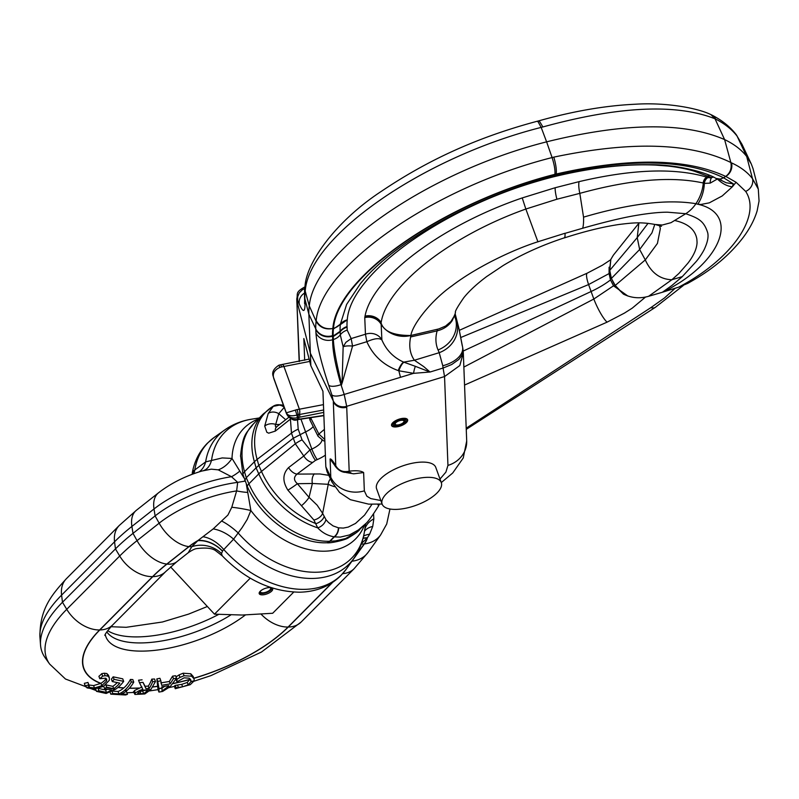 <?xml version="1.0" encoding="UTF-8"?>
<svg xmlns="http://www.w3.org/2000/svg" width="799" height="799" viewBox="0 0 799 799"><rect width="100%" height="100%" fill="white"/><g stroke="black" fill="none" stroke-linecap="round" stroke-linejoin="round"><path stroke-width="1.2" d="M405.073 422.541A6.811 2.747 -19.9 0 1 398.262 425.857A6.811 2.747 -19.9 0 1 393.198 424.948A6.811 2.747 -19.9 0 1 394.117 422.711A6.811 2.747 -19.9 0 1 400.938 419.405A6.811 2.747 -19.9 0 1 406.002 420.314A6.811 2.747 -19.9 0 1 405.073 422.541M406.172 422.531A8.17 3.296 -19.9 0 1 397.992 426.496A8.17 3.296 -19.9 0 1 391.909 425.408A8.17 3.296 -19.9 0 1 393.028 422.731A8.17 3.296 -19.9 0 1 401.208 418.756A8.17 3.296 -19.9 0 1 407.29 419.845A8.17 3.296 -19.9 0 1 406.172 422.531M441.308 482.656L435.785 467.425A31.471 12.704 160.1 0 0 412.384 463.22A31.471 12.704 160.1 0 0 380.893 478.521A31.471 12.704 160.1 0 0 376.609 488.848L382.122 504.079A31.471 12.704 -19.9 0 1 386.406 493.762A31.471 12.704 -19.9 0 1 417.897 478.461A31.471 12.704 -19.9 0 1 441.308 482.656A31.471 12.704 -19.9 0 1 437.023 492.983A31.471 12.704 -19.9 0 1 405.522 508.284A31.471 12.704 -19.9 0 1 382.122 504.079M403.325 422.571A4.634 1.868 -19.9 0 1 398.691 424.818A4.634 1.868 -19.9 0 1 395.245 424.209A4.634 1.868 -19.9 0 1 395.875 422.681A4.634 1.868 -19.9 0 1 400.509 420.434A4.634 1.868 -19.9 0 1 403.954 421.053A4.634 1.868 -19.9 0 1 403.325 422.571M403.984 422.561A5.453 2.197 -19.9 0 1 398.531 425.208A5.453 2.197 -19.9 0 1 394.476 424.479A5.453 2.197 -19.9 0 1 395.215 422.691A5.453 2.197 -19.9 0 1 400.669 420.044A5.453 2.197 -19.9 0 1 404.723 420.773A5.453 2.197 -19.9 0 1 403.984 422.561M309.732 361.428L281.647 366.941A8.859 3.426 160.8 0 0 279.89 367.43C274.676 369.797 272.569 373.163 273.548 377.537L286.322 412.823C288.169 416.848 291.465 418.566 296.209 417.977L297.348 417.707L297.707 419.405L299.076 419.195L298.676 417.388A8.17 3.296 -19.9 0 0 297.637 417.627L296.199 417.957C291.465 418.546 288.169 416.838 286.322 412.843L295.171 410.167M323.445 404.634L299.395 409.208A4.085 1.938 -94.5 0 1 299.196 414.541L296.958 415.051L297.348 417.707M323.745 412.404L298.676 417.388L297.957 414.741A4.085 1.019 -104 0 0 297.088 409.597A8.859 3.725 -20.6 0 0 295.34 410.107L296.958 415.051C291.435 416.509 287.89 415.77 286.322 412.823L286.521 413.762C288.759 418.346 292.494 420.234 297.707 419.405A4.085 1.798 80.3 0 1 297.138 419.745L298.516 419.525A4.085 1.768 81.3 0 0 299.076 419.195L323.855 415.41M273.208 376.289L273.927 378.976A4.085 1.648 160.1 0 0 273.947 379.046A4.085 1.648 160.1 0 0 273.977 379.116M273.338 376.888L286.521 413.762A4.085 1.648 160.1 0 0 286.541 413.832C290.586 419.195 294.122 421.173 297.138 419.745M297.088 409.597L299.395 409.208L283.955 366.531A4.085 2.017 -97 0 0 281.897 364.534L278.971 365.173L279.73 367.49M281.647 366.941A4.085 0.989 -102.9 0 0 280.239 364.823M222.851 550.411L221.493 553.547L222.272 555.874C245.343 579.525 271.031 591.63 299.345 592.199C315.925 591.909 329.747 586.406 340.793 575.679L346.566 568.778A93.902 65.328 44.8 0 1 304.189 589.362A93.902 65.328 44.8 0 1 223.78 549.552L222.402 550.97A27.246 20.295 40.6 0 0 198.072 540.434L213.203 528.908L227.925 515.035L231.79 507.255L236.634 490.916L237.683 482.356L244.963 481.128M193.917 470.471L191.92 474.406M243.895 477.762L232.02 458.446L222.202 457.927L205.633 461.892L193.438 470.961A27.246 20.295 -139.4 0 1 192.499 474.187M246.352 484.324L250.866 510.521L247.251 519.38L242.107 527.62L233.598 539.155L223.78 549.552A27.246 16.479 48 0 0 202.936 536.748M124.574 690.366A35.156 23.361 93.2 0 1 118.941 693.912L112.769 693.482A35.316 23.471 93.2 0 1 110.771 694.161L125.473 694.98A35.316 23.471 -86.8 0 0 127.47 694.301L121.368 694.051A35.156 23.361 -86.8 0 0 127.001 690.496L127.151 690.366A35.156 23.361 -86.8 0 0 133.753 682.116A277.113 174.282 49.2 0 0 131.316 681.986A35.156 23.361 93.2 0 1 124.724 690.236L124.574 690.366A117.283 47.331 -19.9 0 0 127.001 690.496M127.47 694.301L126.592 691.864L125.313 691.824M110.771 694.161L110.082 692.254M112.769 693.482L112.01 691.385M118.941 693.912L118.052 691.485A32.429 21.553 -86.8 0 0 123.725 688.019L123.875 687.889A32.429 21.553 -86.8 0 0 130.407 679.46A252.424 158.751 -130.8 0 1 132.834 679.599L133.753 682.116M112.559 691.105L118.052 691.485M131.316 681.986L130.407 679.46M107.795 676.084L105.208 675.724L104.299 673.217L106.876 673.547L108.464 675.225L109.363 677.742L107.795 676.084L106.876 673.547M105.208 675.724L102.662 676.104L101.773 673.647L104.299 673.217M102.662 676.104A35.416 30.012 114.8 0 1 99.775 678.711L105.768 678.201L106.696 679.18L106.547 681.068L101.573 685.812L94.472 687.979L89.608 687.4L88.449 686.081L88.789 684.823A35.326 29.923 114.8 0 1 85.263 685.762L87.031 687.889L93.962 689.008L103.391 686.471L109.313 680.289L109.363 677.742M99.775 678.711L98.906 676.324A32.669 27.675 -65.2 0 0 101.773 673.647M94.472 687.979L93.603 685.582L100.974 683.335C104.21 681.128 105.778 679.569 105.668 678.661L105.818 678.231M84.624 684.294L85.533 686.79M88.789 684.823L87.93 682.426L88.919 684.883M84.364 683.295A32.579 27.605 -65.2 0 0 87.93 682.426M88.719 684.963L93.603 685.582M162.027 690.995L161.997 688.069A39.72 3.775 -107.5 0 0 161.847 686.78A1455.648 1215.149 -151.9 0 1 168.769 685.612A39.79 24.489 90.2 0 1 167.271 687.17L162.027 690.995M159.001 688.638L158.941 692.064A360.309 300.784 28.1 0 0 162.606 691.435L170.077 686.75L176.529 678.241A311.9 260.364 28.1 0 0 173.483 678.661L170.207 683.844L161.658 685.292L160.849 680.798L157.743 681.417L159.001 688.638A117.283 47.331 -19.9 0 0 162.007 688.179M161.997 688.139L164.784 686.281M158.941 692.064L158.032 689.557L156.834 678.91L159.94 678.281L160.849 680.798M157.743 681.417L156.834 678.91M176.529 678.241L175.62 675.734L172.574 676.144L173.483 678.661M170.207 683.844L169.348 681.467L172.574 676.144M160.789 682.915L169.348 681.467M184.06 675.744L179.965 677.422L179.066 674.915L183.141 673.207L190.751 673.767L193.198 676.463L194.057 678.83L191.63 676.204L184.06 675.744L183.141 673.207M179.965 677.422L176.949 679.32L176.05 676.853L179.066 674.915M176.949 679.32A35.416 7.301 75.4 0 1 176.939 681.877L176.07 679.49A32.669 6.742 -104.6 0 0 176.08 679.03M176.939 681.877L184.11 677.842L189.173 678.171L190.881 680.039L191.001 681.627L188.125 684.863L187.256 682.466L190.192 678.95M188.125 684.863L182.601 686.8L175.88 687.819A35.326 7.281 75.4 0 1 175.261 688.718L190.222 684.693L194.207 680.828L194.057 678.83M175.261 688.718L174.362 686.251A32.579 6.722 -104.6 0 0 175.011 685.432L181.723 684.363L187.256 682.466M175.88 687.819L175.011 685.432M194.227 680.718A117.034 47.231 -19.9 0 1 190.991 681.647L190.152 679.28A117.034 47.231 -19.9 0 1 173.033 683.525M176.12 687.759L175.261 685.372M137.788 693.152L137.997 693.712L138.287 692.683L141.243 690.935L147.925 689.946A35.196 18.697 86.1 0 1 143.59 693.532A469.043 349.443 -139.4 0 1 140.864 693.732L137.678 693.492M139.475 690.496L135.281 692.953L134.921 694.451L144.829 693.961L150.761 689.667L155.465 681.537A294.432 219.355 40.6 0 0 152.689 681.657A35.216 18.707 86.1 0 1 149.123 688.438A1573.75 1172.483 40.6 0 0 145.957 688.638L142.991 682.346L139.455 682.696L142.821 689.337L139.475 690.496A117.283 47.331 -19.9 0 0 143.56 690.286M133.443 691.684L134.921 694.451M143.59 693.532L142.711 691.095A32.469 17.248 -93.9 0 0 144.269 690.176M140.514 691.265A429.922 320.299 40.6 0 0 142.711 691.095M155.465 681.537L154.557 679.02A268.604 200.11 -139.4 0 0 151.78 679.14L152.689 681.657M149.123 688.438L148.264 686.081A32.479 17.248 -93.9 0 0 151.78 679.14M134.032 691.984L134.422 690.576L141.972 686.99M145.957 688.638L145.108 686.291A1451.084 1081.097 -139.4 0 1 148.264 686.081M142.991 682.346L145.108 686.291M139.455 682.696L138.547 680.199L142.082 679.829M123.665 681.357L114.077 679.34L113.168 676.823L122.746 678.84L123.665 681.357A35.286 27.116 -77.9 0 1 115.605 689.237A117.034 47.231 -19.9 0 1 106.537 687.28L106.367 687.4A35.286 27.116 102.1 0 1 104.559 688.548L103.74 686.271M114.077 679.34A35.356 27.166 102.1 0 1 112.279 681.557L111.401 679.12A32.609 25.059 -77.9 0 0 113.168 676.823M112.279 681.557L119.82 683.115A35.186 27.036 102.1 0 1 113.718 688.698L112.869 686.361A32.459 24.939 -77.9 0 0 117.273 682.546M104.559 688.548L111.62 690.066A35.176 27.036 102.1 0 1 106.477 692.423L98.896 690.755A35.266 27.106 102.1 0 1 96.529 691.385L106.137 693.462L115.605 689.237M113.718 688.698L106.666 687.19L105.828 684.873M105.818 684.853L112.869 686.361M96.529 691.385L95.63 688.898M98.896 690.755L98.077 688.498M106.477 692.423L105.588 689.986A32.449 24.939 -77.9 0 0 107.715 689.227M98.427 688.418L105.588 689.986M222.272 555.874L216.12 551.07C212.734 548.194 206.142 547.395 196.334 548.653C194.497 548.963 191.79 550.321 188.224 552.738L191.79 546.716L198.072 540.434A46.442 18.747 -19.9 0 0 188.894 546.606A32.419 18.866 -128.3 0 1 159.161 523.175L155.106 515.914A79.97 32.27 -19.9 0 1 237.683 482.356L231.49 476.713L218.247 469.852L211.316 469.163L201.827 471.06C185.308 476.024 170.876 483.275 158.532 492.793A32.419 18.866 51.7 0 0 154.017 508.973L155.106 515.914L133.004 533.372A175.331 70.751 -19.9 0 0 115.446 548.923L62.482 602.246A150.811 60.864 -19.9 0 0 40.529 644.973A150.811 60.864 -19.9 0 0 45.173 657.797L49.668 664.099A148.714 60.015 -19.9 0 1 66.736 609.317L119.7 556.004L115.446 548.923L114.557 541.792A173.233 69.913 -19.9 0 1 131.905 526.431L133.004 533.372L137.048 540.643L159.161 523.175A77.873 31.421 -19.9 0 1 236.634 490.916A27.246 8.569 5.5 0 0 247.291 492.414M373.572 513.937L373.832 518.861L372.724 526.451L369.637 534.181L367.38 537.827L361.508 543.44M106.806 631.869A83.515 33.698 160.1 0 0 107.016 632.169A83.515 33.698 160.1 0 0 230.781 614.99M364.554 524.733A78.602 54.682 -135.2 0 1 324.254 551.2A78.602 54.682 -135.2 0 1 250.866 510.521A27.246 4.454 10 0 0 231.79 507.255M365.682 523.585L364.444 531.625A89.368 62.182 -135.2 0 1 315.915 572.244A89.368 62.182 -135.2 0 1 237.922 532.703A27.246 8.669 40.7 0 0 221.982 521.198M346.566 568.778L353.897 558.331A91.725 63.81 -135.2 0 1 312.499 578.446A91.725 63.81 -135.2 0 1 233.598 539.155A27.246 16.05 35.7 0 0 213.203 528.908M222.342 551.06A27.246 20.484 39.9 0 0 197.862 540.683A46.192 18.647 -19.9 0 0 189.073 546.616L166.961 564.084A141.563 57.129 -19.9 0 0 152.789 576.638L99.825 629.952A32.419 22.562 -135.2 0 0 112.729 624.908C102.761 635.934 105.258 635.684 104.869 635.335M221.493 553.547A27.246 24.709 19.9 0 0 191.79 546.716A32.419 18.866 -128.3 0 1 189.073 546.616M373.832 518.861A27.246 18.946 8.7 0 0 364.684 530.057M372.724 526.451A27.246 17.258 32.1 0 0 364.504 531.265M369.637 534.181A27.246 20.474 36.6 0 0 363.615 536.049M389.972 509.003L386.716 524.004L380.634 534.921A32.419 25.558 -144.3 0 1 364.404 543.899A46.442 18.747 -19.9 0 0 367.38 537.827A27.246 17.478 48.5 0 0 363.096 538.196M354.926 556.803L364.184 543.919A46.192 18.647 -19.9 0 0 367.091 538.077A27.246 17.228 49 0 0 363.056 538.366M239.63 471.26A27.246 11.476 -46.6 0 1 231.49 476.713A77.873 31.421 -19.9 0 0 154.017 508.973L131.905 526.431A32.419 18.866 51.7 0 1 136.419 510.251L158.532 492.793M258.197 419.085A78.602 54.682 44.8 0 0 232.02 458.446A27.246 20.215 -67 0 1 218.247 469.852M199.121 471.889A27.246 20.005 -120.7 0 0 205.633 461.892A91.725 63.81 44.8 0 1 224.679 429.972C232.649 424.379 241.518 420.803 251.305 419.235A89.368 62.182 44.8 0 0 211.595 459.964A27.246 15.201 -104.5 0 1 203.645 470.541M192.279 472.888C194.427 461.213 199.47 451.315 207.42 443.175L214.282 437.363A93.902 65.328 -135.2 0 0 194.846 469.642A27.246 17.129 -128.3 0 1 193.688 473.747M193.368 471.03A27.246 20.484 -140.1 0 1 192.449 474.207M271.69 591.12A7.151 2.886 -19.9 0 1 264.539 594.596A7.151 2.886 -19.9 0 1 259.216 593.637A7.151 2.886 -19.9 0 1 260.194 591.3A7.151 2.886 -19.9 0 1 267.345 587.814A7.151 2.886 -19.9 0 1 272.669 588.773A7.151 2.886 -19.9 0 1 271.69 591.12M293.732 592.079L272.679 613.262L242.267 615.04L214.482 614.161L170.616 566.94M250.247 578.166L214.482 614.161M270.042 587.565A5.453 2.197 -19.9 0 1 270.641 588.184A5.453 2.197 -19.9 0 1 269.902 589.972A5.453 2.197 -19.9 0 1 264.449 592.618A5.453 2.197 -19.9 0 1 260.394 591.889A5.453 2.197 -19.9 0 1 260.464 591.04M271.99 588.024A6.811 2.747 -19.9 0 1 270.991 589.952A6.811 2.747 -19.9 0 1 264.539 593.188A6.811 2.747 -19.9 0 1 259.266 592.628M406.451 422.521A8.519 3.436 -19.9 0 1 397.922 426.666A8.519 3.436 -19.9 0 1 391.59 425.527A8.519 3.436 -19.9 0 1 392.748 422.731A8.519 3.436 -19.9 0 1 401.278 418.596A8.519 3.436 -19.9 0 1 407.61 419.725A8.519 3.436 -19.9 0 1 406.451 422.521M304.978 286.631L305.198 291.106A235.555 95.061 160.1 0 0 304.858 298.716L305.018 302.791A13.623 12.365 177.8 0 1 304.669 300.404A13.623 12.365 177.8 0 1 304.659 300.244L304.579 303.54M678.741 287.141L687.769 283.355L692.304 280.769L688.438 281.737A316.294 209.987 4.4 0 1 678.741 287.141A1323.953 1198.051 0.4 0 0 665.287 291.365L678.89 283.126C724.713 253.982 736.558 212.914 697.976 204.264L700.943 204.464L709.332 202.836L722.236 195.935L732.343 186.796L733.352 183.84L723.604 177.787L720.219 179.106L715.854 178.387C709.892 174.022 679.909 164.284 648.738 164.694C620.633 164.304 589.842 167.91 556.384 175.51L555.335 175.75A13.623 2.906 -104.4 0 0 556.194 174.272L557.193 174.062C630.351 158.152 685.822 159.391 723.604 177.787L725.742 176.409A10.896 9.378 -65.7 0 0 731.475 162.856L730.845 162.517C690.266 142.681 631.26 140.884 553.827 157.123L552.089 157.563C433.458 187.535 320.689 266.397 316.194 320.669C319.83 326.971 325.393 329.578 332.863 328.489C325.333 329.907 319.75 327.5 316.114 321.278A235.555 95.061 160.1 0 0 315.775 328.878L315.935 332.953A13.623 12.365 -2.2 0 0 322.846 339.315A13.623 12.365 -2.2 0 0 332.704 339.735C332.394 349.553 335.161 364.524 340.973 384.629A10.896 3.955 161.9 0 1 328.679 385.188L331.895 395.006C334.112 396.604 338.207 396.414 344.189 394.446L346.696 406.321A10.896 9.888 177.8 0 1 338.806 405.992A10.896 9.888 177.8 0 1 333.273 400.908L310.362 353.198L310.841 365.722L303.84 338.536L304.679 360.249M614.99 285.752A5.453 2.337 -28.7 0 1 615.1 285.603A5.453 2.337 -28.7 0 1 615.21 285.443L645.292 259.915L639.649 249.508L637.222 237.613L638.87 223.231L613.352 255.181L610.826 259.405L609.507 270.591L611.375 278.432L614.99 285.752L623.38 294.072L615.22 285.443L611.375 278.432L639.649 249.508L651.934 232.899L654.79 224.429M609.507 270.591A5.453 2.017 -11.4 0 1 609.627 270.481A5.453 2.017 -11.4 0 1 609.757 270.372L611.375 278.432M346.357 472.579L353.677 473.817L363.635 472.559C361.168 470.791 356.344 470.331 349.183 471.17C343.141 472.509 338.676 470.701 335.77 465.747C332.873 460.843 330.986 458.596 330.097 459.006L335.32 466.207M341.752 383.19A13.623 3.216 -160.8 0 1 342.082 383.28L343.151 346.806L345.907 342.332L351.161 338.576L352.559 346.057A13.623 3.845 9.5 0 0 343.151 346.806L340.284 334.821L340.134 331.295A213.133 86.002 -19.9 0 1 340.324 324.654L347.275 319.81C350.252 274.666 439.899 209.178 539.185 180.734A185.777 74.966 -19.9 0 1 553.108 176.919L554.766 176.519C592.159 167.53 625.817 163.725 655.739 165.103L667.824 166.042A216.239 87.261 -19.9 0 1 673.567 166.761A216.769 87.481 -19.9 0 1 684.403 168.669A216.679 87.441 -19.9 0 1 689.487 169.857A216.249 87.271 -19.9 0 1 694.341 171.206L711.669 177.628A6.811 6.182 143.2 0 1 713.407 177.148M382.102 504.039L368.699 504.149L350.371 499.685L339.555 492.454L331.925 481.967L326.981 471.53L325.832 466.796L322.936 391.28L310.841 365.722M304.479 293.133A10.896 10.167 155.5 0 0 299.305 304.049L297.647 300.414L297.078 301.682L310.362 353.198L308.863 314.177L315.775 328.878A13.623 12.365 -2.3 0 0 332.544 335.66L332.704 339.735L333.363 339.535L333.213 336.029A221.403 89.348 -19.9 0 1 333.423 328.988L340.364 324.254A13.623 12.215 -173.1 0 1 347.275 319.81M665.287 291.365L662.391 292.254L671.919 285.473L682.066 276.844L695.849 261.932C699.405 257.967 703.919 250.616 704.808 248.199C707.654 241.827 708.623 236.684 707.704 232.779C703.949 220.774 698.326 218.137 685.742 213.713A35.426 29.803 -79.5 0 0 695.939 203.715L697.777 204.234A35.426 29.523 -83.6 0 0 704.338 183.39L710.221 183.111L717.342 179.016M659.624 225.608L660.334 228.694L657.427 243.435L645.292 259.915C651.155 272.739 660.004 279.34 671.849 279.74L648.598 296.299L662.391 292.254M717.372 178.996C722.356 183.71 727.35 186.307 732.343 186.796L736.059 182.272L725.752 176.399M688.438 281.737C736.029 253.523 760.728 213.992 745.667 191.4L736.059 182.272M648.598 296.299C639.789 298.786 631.4 298.057 623.43 294.112M731.475 162.856C740.513 166.971 747.514 172.224 752.478 178.636A10.896 9.918 142.3 0 1 745.677 191.4M542.901 126.951L539.535 121.348L538.426 120.949C573.083 111.181 605.352 105.608 635.225 104.23C667.295 102.172 698.835 108.474 710.97 114.656L714.995 118.751L724.603 139.575C683.714 121.877 624.389 122.637 546.606 141.842L541.173 127.401L542.901 126.951C618.696 106.177 676.064 103.451 715.015 118.781L715.624 119.051C724.913 123.865 732.074 129.568 737.107 136.15L746.685 156.474L752.488 178.636L758.321 189.153L753.008 168.549L751.3 163.995L746.685 156.474C741.502 149.783 734.141 144.15 724.603 139.575L730.855 162.537C731.934 168.349 730.226 172.974 725.732 176.419L725.742 176.409M610.826 259.405L609.757 270.372L637.222 237.613L648.049 223.311M737.107 136.14A10.896 9.868 -37.3 0 0 736.159 134.572A10.896 9.868 -37.3 0 0 736.119 134.522C730.086 126.761 722.036 120.299 711.969 115.126A10.896 9.179 117.5 0 1 715.614 119.041M737.117 136.17L742.381 145.138M706.785 177.148A6.811 5.513 -72.4 0 0 703.3 183.031L704.338 183.39A6.811 5.593 109.5 0 1 707.904 177.578L706.686 177.108C674.795 167.65 632.269 169.158 579.105 181.633A13.623 3.436 -103.3 0 0 579.814 193.358L583.54 217.148A40.869 10.757 74.9 0 1 582.701 228.284M583.54 217.148C630.051 203.485 667.495 199.001 695.899 203.695C700.074 197.533 702.541 190.641 703.3 183.021L703.2 182.991A6.811 5.513 107.6 0 1 706.686 177.108M709.652 175.42A6.811 5.823 -63.3 0 0 707.385 176.16L707.385 176.16M711.669 177.628L711.42 177.957A6.811 3.266 -96 0 0 710.221 183.111M711.42 177.957L707.904 177.578M703.2 182.991C671.47 176.03 630.341 179.485 579.824 193.358L556.913 199.231A13.623 2.387 -105.4 0 1 555.195 187.725L522.236 197.922C440.958 225.688 372.154 277.613 365.023 316.154A13.623 12.085 -167.7 0 1 381.143 322.566L381.083 322.896A13.623 12.095 11.7 0 0 364.953 316.504L365.023 316.154M715.854 178.387L721.797 180.424L719.46 179.176M564.284 237.942C584.269 231.45 602.516 226.956 619.015 224.479C632.289 222.881 640.658 221.792 654.97 224.469L662.241 225.028L671.01 222.681L685.742 213.713L667.684 212.204C661.252 212.135 650.206 212.904 633.817 215.81C620.254 218.167 599.729 223.34 582.691 228.244L565.093 233.328L564.993 236.694M537.937 241.877L525.842 209.038L556.903 199.221M522.236 197.922L525.842 209.038C450.286 235.915 386.876 285.383 381.143 322.566M564.813 233.318L537.897 241.767C512.069 249.987 475.994 267.475 452.124 285.702C432.559 299.385 412.813 323.575 410.886 335.39M410.856 335.48C393.557 335.56 383.63 331.365 381.083 322.906L381.892 339.945A13.623 12.464 -16.7 0 0 365.453 334.232L364.753 317.632M340.364 324.254L346.636 304.389L360.509 283.505L364.724 278.591M340.404 323.895A13.623 12.215 -172.9 0 1 333.503 328.339C337.148 277.213 443.535 202.487 556.194 174.272L556.184 174.012C629.862 157.423 686.371 158.232 725.712 176.429M556.184 174.012L554.896 174.332C443.036 202.576 336.389 277.383 332.863 328.489A221.982 89.578 160.1 0 0 332.544 335.66M682.316 276.614L671.849 279.74L678.9 273.468L687.839 263.271C693.732 255.64 696.808 248.709 697.068 242.487L696.858 239.111C695.27 229.722 687.999 223.55 675.055 220.584M564.963 236.634L564.264 237.872C541.882 245.193 521.467 254.442 503.02 265.618L486.591 276.614C476.713 284.025 469.113 291.066 463.78 297.737C457.437 306.916 454.661 311.86 455.47 312.579L454.501 315.655L450.966 321.478L445.622 326.022L438.901 328.898L410.866 335.48A25.338 22.522 -171.6 0 1 380.903 323.935A13.623 12.135 -169.8 0 0 364.753 317.622L364.953 316.504M333.253 336.559L340.164 331.855A13.623 12.365 177.8 0 1 347.086 327.141L347.195 330.117L351.161 338.576L365.453 334.232L366.851 341.702C373.033 355.555 383.48 365.183 398.192 370.576A13.623 4.085 107.2 0 1 403.615 362.097C393.577 357.602 386.336 350.222 381.892 339.945C379.355 337.807 374.351 338.396 366.851 341.702L352.559 346.057L342.082 383.28M403.695 362.127L415.38 366.332A13.623 3.316 -85.5 0 0 413.572 373.333L398.821 370.766L400.499 377.308L344.189 394.446L341.283 385.577L341.712 384.339C336.609 364.144 333.822 349.213 333.363 339.535A13.623 12.365 177.8 0 0 340.284 334.821A13.623 12.365 178 0 1 347.195 330.117M400.499 377.308L413.572 373.333L430.022 372.014L423.75 366.621L414.391 360.239C409.987 353.937 408.738 346.177 410.646 336.948L437.123 330.876L437.423 329.278M403.805 362.117L414.391 360.239L439.21 352.689A244.514 101.303 -20 0 0 438.042 349.942C435.565 344.079 435.255 337.727 437.123 330.876C443.705 329.208 448.728 325.792 452.204 320.619L455.18 313.697M410.646 336.948L410.876 335.41M454.671 316.454L455.64 319.061A271.6 112.19 -19.5 0 1 456.948 322.097L458.916 328.419L462.231 345.677M458.916 328.419L462.611 347.166A27.246 15.461 170.9 0 1 442.776 365.762L439.21 352.689A27.246 24.799 -21.3 0 0 456.948 322.097M304.878 299.255A13.623 12.365 177.8 0 1 304.529 296.908L304.519 296.389A13.623 12.365 177.7 0 0 304.858 298.716L308.863 314.177A237.083 95.67 160.1 0 1 309.293 305.917C313.907 251.315 427.225 172.045 546.606 141.842L552.089 157.563C554.366 164.724 555.295 170.317 554.896 174.332M454.751 315.605L455.64 319.061A27.246 24.779 -25.4 0 1 438.042 349.942M442.776 365.762L443.055 368.049L430.032 372.034L415.38 366.332M463.31 352.808L466.696 440.928A27.246 24.729 177.8 0 1 466.696 440.978A27.246 24.729 177.8 0 1 447.949 465.418L444.544 376.549L443.065 368.059L451.795 364.474L458.936 359.36L462.082 355.056L462.971 349.403L463.31 352.739L459.815 365.552L444.544 376.549L346.696 406.321L346.726 407.19A10.896 9.888 -2.2 0 1 338.836 406.851A10.896 9.888 -2.2 0 1 333.313 401.767L335.77 465.747M315.935 332.953C316.853 344.918 321.098 362.327 328.679 385.188M331.895 395.006L333.273 400.908M538.426 120.949L537.058 121.308L538.067 121.728L541.173 127.401C422.541 157.373 309.762 236.234 305.268 290.506L305.018 286.312C306.307 263.151 334.711 221.812 381.982 190.921C424.768 162.197 473.258 138.367 537.048 121.298M711.37 114.846A10.896 9.179 117.5 0 1 711.619 114.956A10.896 9.179 117.5 0 1 711.969 115.126M305.018 302.791C305.138 312.559 303.24 312.978 299.305 304.049M297.647 300.414L297.677 296.699L299.245 292.913L302.182 289.907L304.739 288.549M304.898 287.111L304.629 287.041C294.871 292.474 298.127 293.652 296.769 298.926A10.896 9.888 -2.2 0 0 296.769 298.926A10.896 9.888 -2.2 0 0 297.048 300.814M297.488 419.685L298.197 429.193A16.35 7.81 162.4 0 0 291.475 433.148L257.128 459.395L258.816 465.418L293.123 438.341L305.358 431.989A13.623 5.493 160.1 0 0 312.349 427.485A13.623 5.493 160.1 0 0 313.188 426.546M463.19 351.071L590.96 291.575A54.492 21.992 160.1 0 0 610.496 279.93A6390.252 5782.593 -179.6 0 0 609.078 273.578L588.593 284.564L460.913 337.448M359.66 529.657L359.64 529.687C358.451 531.365 354.796 534.012 348.674 537.627C346.247 539.804 330.456 543.48 326.971 542.781L326.471 542.781C297.188 543.909 260.634 517.872 247.291 486.431L242.976 474.526L240.539 455.49M291.046 418.796L290.427 419.115L291.475 433.148L295.32 443.785L303.78 455.999L310.022 449.857L302.062 439.869A16.35 5.333 158 0 0 295.32 443.785L261.483 471.43L258.816 465.418L256.089 467.834L254.392 461.782A74.387 51.755 -135.2 0 1 263.231 414.012L253.413 423.909A74.387 51.775 45 0 0 242.007 454.122A74.387 51.775 45 0 0 242.057 456.479A74.387 51.775 45 0 0 244.524 471.71L246.272 477.722L244.684 480.489M328.779 475.335L319.9 473.957L297.018 474.107L315.495 460.364A9.538 1.438 66.2 0 1 310.022 449.857L311.83 449.058A15.301 6.172 160.1 0 0 319.69 444.004A15.301 6.172 160.1 0 0 321.917 440.109M610.496 279.93A6390.252 5782.593 -179.6 0 1 613.512 285.812L593.827 299.026A21.393 4.205 65 0 0 607.07 322.157L464.549 385.058M607.07 322.157L624.419 313.108L632.239 308.144L645.522 297.058M675.225 288.229L664.478 297.967L650.905 307.605A20.225 8.689 58 0 0 655.32 307.355L683.305 285.513M466.207 428.194L650.905 307.605M310.731 417.657L310.861 418.227A95.361 38.482 -19.9 0 1 311.62 417.527M324.394 429.413A93.683 37.803 -19.9 0 0 318.901 434.097L310.861 418.227L309.942 420.044L318.052 436.244A5.453 2.117 -26.6 0 1 318.901 434.097L324.784 439.49M609.078 273.578L609.088 267.216M627.854 296.029L613.512 285.812M290.397 418.436A9.538 5.483 -128 0 0 290.427 419.115L275.345 431.08L268.714 433.188L266.846 432.289L264.709 426.087L268.224 413.433L273.468 406.082A9.538 9.488 64.2 0 1 283.925 406.611M284.154 407.25A9.538 9.518 26.1 0 0 272.839 406.551L273.468 406.082M285.682 419.735L278.761 413.682L275.265 425.967L276.094 427.165M312.109 462.321A9.538 5.483 52 0 1 303.78 455.999L288.569 467.605C282.576 473.847 282.357 481.368 287.91 490.157L313.917 520.039L317.712 527.839A74.387 51.755 44.8 0 1 258.776 473.877L256.089 467.834L246.272 477.722L248.908 483.804A10.896 3.835 156 0 0 247.291 486.431M284.254 407.33L278.761 413.682A9.538 7.65 28.2 0 0 268.224 413.433M275.345 431.08A9.538 5.493 -128 0 1 276.714 426.736L288.839 417.268M264.709 426.087A9.538 7.221 2 0 1 275.955 424.519L279.64 424.459M242.976 474.526A10.896 4.934 164.5 0 1 244.524 471.71L254.392 461.782A27.246 12.365 -15.6 0 1 257.128 459.395A73.967 51.466 -135.2 0 1 272.888 406.431L280.609 404.833A9.538 9.228 98.3 0 1 283.655 405.862M459.385 330.297L587.305 273.118A21.393 4.205 -115 0 0 588.593 284.564L593.827 299.026L463.859 367.081M287.91 490.157A9.538 0.609 -34 0 0 297.388 483.715L312.379 483.475L309.043 497.358L297.388 483.715C293.662 480.349 293.543 477.153 297.018 474.107A9.538 5.493 52 0 1 288.569 467.605M325.932 519.63A9.538 7.061 -39.2 0 1 317.712 527.839C322.247 532.703 327.71 535.7 334.102 536.818A9.538 7.181 -79.5 0 0 338.396 527.799L333.083 525.912L328.539 522.546L325.932 519.63L322.636 513.357L328.249 484.304A8.17 6.981 116.4 0 1 330.466 478.891M371.954 504.329L364.574 515.105L355.525 523.435L348.204 527.1L343.33 528.079L338.666 527.849A9.538 7.161 -79.8 0 1 334.382 536.878L340.324 537.098L349.423 534.96L358.312 530.027L365.093 524.194L356.324 532.633L345.617 538.526L335.51 540.893L330.027 541.263L334.382 536.878A106.597 43.016 160.1 0 1 334.102 536.818L329.687 541.263C299.895 542.391 262.601 515.974 248.908 483.804L258.776 473.877A27.246 9.538 -24 0 1 261.483 471.43A73.967 51.466 44.8 0 0 316.024 523.645A9.538 6.322 -27.8 0 0 324.104 516.673M365.093 524.194L365.093 524.194C367.41 522.616 371.825 516.643 378.346 506.276A9.538 2.637 -150.9 0 0 377.727 504.309M314.406 473.837A8.17 4.854 89.1 0 0 312.379 483.475L328.249 484.304A80.799 32.609 160.1 0 0 334.641 486.691M313.917 520.039A9.538 6.112 -23.3 0 0 322.636 513.357L317.153 505.178L309.043 497.358A9.538 2.347 -47.2 0 1 301.583 505.577M318.052 436.244L323.355 440.738L324.843 441.098M299.196 414.541L323.655 409.987M127.151 690.366A117.034 47.231 -19.9 0 1 124.724 690.236M106.547 681.068L105.668 678.661M101.823 685.672L100.974 683.335M89.608 687.4L88.779 685.113M103.391 686.471A117.283 47.331 -19.9 0 1 101.573 685.812M103.6 686.351A117.034 47.231 -19.9 0 1 101.783 685.692M170.077 686.75A117.283 47.331 -19.9 0 1 167.131 687.3M170.217 686.611A117.034 47.231 -19.9 0 1 167.271 687.17M161.997 688.069A117.034 47.231 -19.9 0 1 158.981 688.528M191.63 676.204L190.751 673.767M182.601 686.8L181.723 684.363M178.447 687.639L177.578 685.212M194.207 680.828A117.283 47.331 -19.9 0 1 190.971 681.757M150.761 689.667A117.283 47.331 -19.9 0 1 147.925 689.946M150.861 689.537A117.034 47.231 -19.9 0 1 139.795 690.366M140.864 693.732L140.055 691.495M135.281 692.953L134.422 690.576M115.426 689.367A117.283 47.331 -19.9 0 1 106.367 687.4M138.946 688.019A117.034 47.231 -19.9 0 1 129.448 688.129M158.132 686.181A117.034 47.231 -19.9 0 1 152.809 686.89M261.143 614.211A32.419 22.562 -135.2 0 0 288.069 627.055A117.034 47.231 -19.9 0 1 193.837 678.231M105.248 634.466A85.613 34.547 160.1 0 0 159.281 649.797A85.613 34.547 160.1 0 0 245.373 614.97M100.934 683.355A117.034 47.231 -19.9 0 1 99.825 629.952M123.875 687.889A117.034 47.231 -19.9 0 1 118.072 687.36M138.627 688.159A117.283 47.331 -19.9 0 1 129.328 688.259M332.624 582.391L288.269 627.045A117.283 47.331 -19.9 0 1 193.877 678.331M364.404 543.899L351.969 561.208A141.813 57.228 -19.9 0 1 350.332 563.415M288.069 627.055L332.054 582.771M190.122 679.42A117.283 47.331 -19.9 0 1 172.934 683.654M158.152 686.291A117.283 47.331 -19.9 0 1 152.729 687.01M100.724 683.465A117.283 47.331 -19.9 0 1 99.625 629.962L152.589 576.638A141.813 57.228 -19.9 0 1 166.791 564.064L188.894 546.606M123.725 688.019A117.283 47.331 -19.9 0 1 117.922 687.48M99.625 629.962A32.419 22.562 -135.2 0 1 66.736 609.317L62.482 602.246L61.593 595.115L114.557 541.792A32.419 22.562 44.8 0 1 119.321 525.422L136.419 510.251M194.127 681.187L210.866 675.644L261.523 652.004L301.173 622.002A32.419 22.562 -135.2 0 1 288.269 627.045M188.224 552.738L176.959 561.627A32.419 18.866 -128.3 0 1 166.961 564.084M176.959 561.627L165.693 571.595A32.419 22.562 -135.2 0 1 152.789 576.638M152.589 576.638A32.419 22.562 -135.2 0 1 119.7 556.004A173.233 69.913 -19.9 0 1 137.048 540.643A32.419 18.866 -128.3 0 0 166.791 564.064M364.184 543.919A32.419 25.558 -144.3 0 1 361.268 544.109M380.634 534.921L368.209 552.229A32.419 25.558 -144.3 0 1 351.969 561.208M368.209 552.229L354.137 568.688A32.419 22.562 -135.2 0 1 342.691 573.662M107.685 630.661A85.613 34.547 160.1 0 0 218.606 614.451M40.529 644.973L39.95 637.242A148.714 60.015 -19.9 0 1 61.593 595.115A32.419 22.562 44.8 0 1 66.347 578.746L119.321 525.422M315.795 329.418A13.623 12.365 -2.2 0 0 322.706 335.78A13.623 12.365 -2.2 0 0 332.564 336.199M447.949 465.418L445.902 472.119L439.999 479.05M380.833 500.524L370.786 498.596L366.841 496.179L364.334 490.856A27.246 24.729 177.8 0 1 330.796 477.303L330.097 459.006M363.635 472.559L364.334 490.856M349.183 471.17L346.726 407.19M299.375 361.488L296.769 298.916M555.015 175.84A13.623 3.406 -103.4 0 0 554.766 176.519M579.105 181.633L555.195 187.725M557.193 174.062L555.754 175.341M720.538 180.035L726.261 182.781L733.352 183.84M347.225 320.169A204.953 82.706 160.1 0 0 347.046 326.561L347.086 327.141M333.213 336.029L340.134 331.295A13.623 12.375 176.9 0 1 347.046 326.561M333.423 328.988L333.503 328.339M553.827 157.123C555.904 164.344 556.693 169.967 556.194 174.002M403.974 362.187A13.623 4.005 105.6 0 0 398.821 370.766L398.192 370.576M341.752 384.399L340.973 384.629L341.283 385.577M305.198 291.106L309.293 305.917L316.114 321.278M331.925 481.967L330.796 477.303L325.832 466.796M304.509 296.389A13.623 12.365 177.7 0 1 304.509 296.349L304.629 287.041M300.943 419.155L311.83 449.058A9.538 1.438 66.2 0 0 317.303 459.575A24.809 10.007 160.1 0 0 325.383 455.16M299.855 415.989A9.538 1.438 -113.8 0 1 299.325 414.301M317.303 459.575L315.495 460.364M302.062 439.869L298.197 429.193M263.231 414.012L272.888 406.431A73.967 51.466 -135.2 0 1 273.218 406.232M326.821 542.781A10.896 6.472 89.1 0 0 330.027 541.263L329.687 541.263A10.896 6.482 89.1 0 1 326.471 542.781M391.59 424.509L391.909 425.408M406.961 418.946L407.29 419.845M393.917 422.931L394.476 424.479M404.164 419.225L404.723 420.773M286.541 413.832L273.737 378.376M323.865 415.66L298.516 419.525M309.133 359.101L281.897 364.534M273.208 376.319C271.68 372.394 273.598 368.679 278.971 365.173M85.373 686.471L84.464 683.984M49.668 664.099L65.478 679.02L96.25 690.616M126.911 692.753L133.723 692.463M149.583 690.915L158.062 689.647M169.178 687.559L174.422 686.401M165.693 571.595L112.729 624.908M354.137 568.688L301.173 622.002M353.897 558.331C359.43 550.321 362.946 541.422 364.444 531.625M111.001 626.716L126.182 627.305L162.417 622.002L188.614 614.101L206.571 606.821M39.95 637.242C39.59 609.008 51.476 595.075 66.347 578.746M224.679 429.972L214.282 437.363M259.325 417.947L251.305 419.235M304.529 296.868L304.669 300.404M692.284 280.769C713.008 268.953 729.807 254.741 742.69 238.112C749.582 229.033 754.406 219.935 757.142 210.816L759.05 201.078L758.301 189.083M736.149 134.582L742.041 144.409M742.001 144.329L751.3 163.995M364.364 279.001L363.305 280.209C397.423 240.119 476.993 195.495 555.335 175.75M656.339 224.819L661.482 226.347M455.05 314.087L454.671 316.614M462.981 349.443L462.611 347.166M458.786 327.92L455.16 313.777M466.696 440.978L463.25 457.977L452.723 472.988L441.278 482.586M345.508 471.68L350.841 472.648L344.379 472.309C336.848 471.06 333.662 463.37 333.413 463.21L335.94 466.097M710.96 114.656L711.619 114.956M296.799 299.765L299.166 361.528M253.413 423.909C246.911 433.048 242.716 432.998 240.519 456.309M610.656 259.785L602.376 265.218L587.305 273.118M276.514 427.195L275.855 427.285L276.714 426.736M280.609 404.833L283.435 405.253M309.942 420.044L309.443 417.857M466.246 429.363L655.32 307.355M378.346 506.276L379.425 504.229"/></g></svg>
